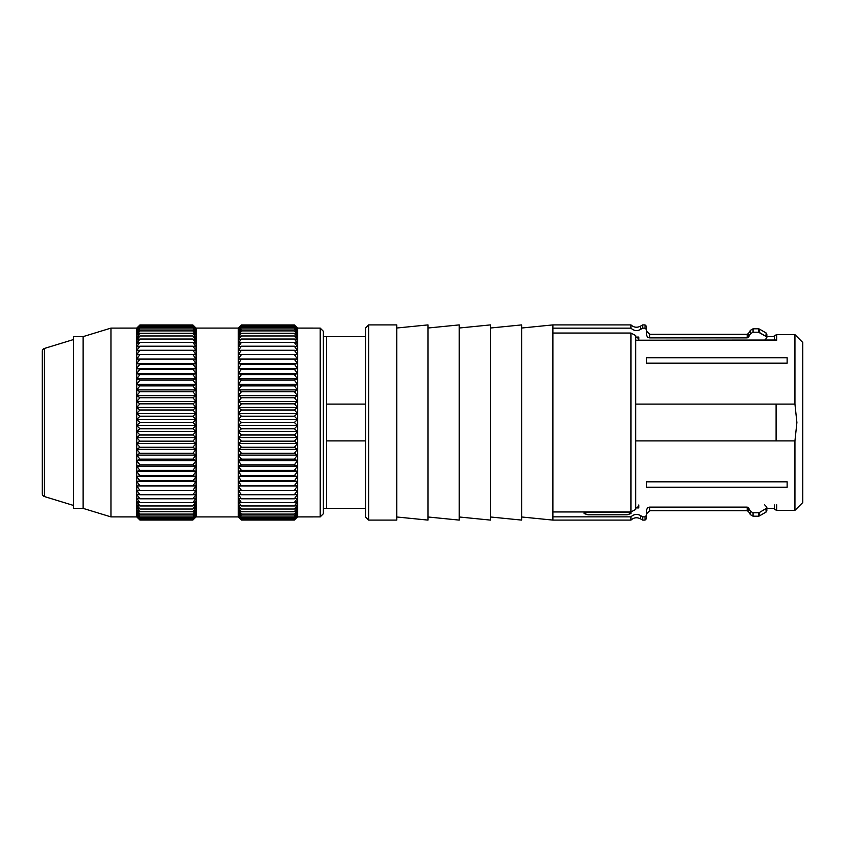 <?xml version="1.0" encoding="UTF-8"?>
<svg xmlns="http://www.w3.org/2000/svg" width="845" height="845" viewBox="0 0 845 845"><rect width="100%" height="100%" fill="white"/><g stroke="black" fill="none" stroke-linecap="round" stroke-linejoin="round"><path stroke-width="1.27" d="M776.101 440.91L776.101 404.09M766.837 336.616L774.506 336.616M766.837 508.384L774.506 508.384M323.339 508.384L326.466 508.384L326.466 440.91L365.505 440.91M323.339 336.616L326.466 336.616L326.466 440.91M83.127 336.616L73.388 336.616L73.388 508.384L83.127 508.384L83.127 336.616L110.959 328.103L136.732 328.092L139.932 324.955L136.732 328.293L139.932 324.955L192.871 324.955L196.061 328.092L238.237 328.092L241.427 324.955L238.227 328.293L241.427 324.955L294.366 324.955L297.567 328.092L320.213 328.103L320.213 516.897L323.339 513.771L323.339 331.229L320.213 328.103M638.778 507.929L638.778 504.972L638.778 507.929L635.662 507.929M638.778 337.07L638.778 340.028L638.778 337.07L635.662 337.07M320.213 516.897L297.567 516.908L294.366 520.045L297.567 516.908L297.567 328.103M196.072 328.103L196.072 516.897L192.871 520.045L196.061 516.908L238.237 516.908L241.427 520.045L294.366 520.045L297.567 516.137L294.366 518.851L297.556 515.165L294.366 517.658L297.567 513.823L294.366 516.063L297.556 512.102L294.366 514.098L297.567 510.01L294.366 511.743L297.556 507.56L294.366 509.028L297.567 504.761L294.366 505.965L297.556 501.624L294.366 502.553L297.567 498.159L294.366 498.803L297.556 494.388L294.366 494.747L297.567 490.322L294.366 490.396L297.556 485.97L294.366 485.769L297.567 481.365L294.366 480.879L297.556 476.517L294.366 475.746L297.567 471.447L294.366 470.39L297.556 466.165L294.366 464.845L297.567 460.715L294.366 459.131L297.556 455.106L294.366 453.258L297.567 449.371L294.366 447.258L297.556 443.509L294.366 441.153L297.567 437.573L294.366 434.985L297.556 431.563L294.366 428.753L297.567 425.531L294.366 422.5L297.556 419.479L294.366 416.247L297.567 413.437L294.366 410.015L297.556 407.427L294.366 403.847L297.567 401.502L294.366 397.741L297.556 395.64L294.366 391.742L297.556 389.894L294.366 385.869L297.556 384.285L294.366 380.155L297.556 378.835L294.366 374.61L297.556 373.553L294.366 369.254L297.556 368.483L294.366 364.121L297.556 363.635L294.366 359.231L297.556 359.03L294.366 354.604L297.556 354.678L294.366 350.252L297.556 350.612L294.366 346.196L297.556 346.841L294.366 342.447L297.556 343.376L294.366 339.035L297.556 340.239L294.366 335.972L297.556 337.44L294.366 333.257L297.556 334.99L294.366 330.902L297.556 332.898L294.366 328.937L297.556 331.177L294.366 327.342L297.556 329.825L294.366 326.149L297.556 328.863L294.366 325.346L297.556 328.282L294.366 324.955L297.567 328.092M139.932 325.346L136.732 328.874L139.932 325.346L192.871 325.346L196.051 328.282L192.871 324.955L196.061 328.092M241.427 325.346L238.227 328.874L241.427 325.346L294.366 325.346M136.732 516.897L139.932 520.045L136.732 516.908L139.932 520.045L192.871 520.045L196.061 516.717L192.871 519.654L196.061 516.137L192.871 518.851L196.061 515.165L192.871 517.658L196.061 513.823L192.871 516.063L196.061 512.102L192.871 514.098L196.061 510.01L192.871 511.743L196.061 507.56L192.871 509.028L196.061 504.761L192.871 505.965L196.061 501.624L192.871 502.553L196.061 498.159L192.871 498.803L196.061 494.388L192.871 494.747L196.061 490.322L192.871 490.396L196.061 485.97L192.871 485.769L196.061 481.365L192.871 480.879L196.061 476.517L192.871 475.746L196.061 471.447L192.871 470.39L196.061 466.165L192.871 464.845L196.061 460.715L192.871 459.131L196.061 455.106L192.871 453.258L196.061 449.371L192.871 447.258L196.061 443.509L192.871 441.153L196.061 437.573L192.871 434.985L196.061 431.563L192.871 428.753L196.061 425.531L192.871 422.5L196.061 419.479L192.871 416.247L196.061 413.437L192.871 410.015L196.061 407.427L192.871 403.847L196.061 401.502L192.871 397.741L196.061 395.64L192.871 391.742L196.051 389.894L192.871 385.869L196.051 384.285L192.871 380.155L196.051 378.835L192.871 374.61L196.051 373.553L192.871 369.254L196.051 368.483L192.871 364.121L196.051 363.635L192.871 359.231L196.051 359.03L192.871 354.604L196.051 354.678L192.871 350.252L196.051 350.612L192.871 346.196L196.051 346.841L192.871 342.447L196.051 343.376L192.871 339.035L196.051 340.239L192.871 335.972L196.051 337.44L192.871 333.257L196.051 334.99L192.871 330.902L196.051 332.898L192.871 328.937L196.051 331.177L192.871 327.342L196.051 329.825L192.871 326.149L196.051 328.863L192.871 325.346M238.227 516.897L238.227 328.874L241.427 326.149L238.248 329.825L241.427 327.342L238.248 331.177L241.427 328.937L238.248 332.898L241.427 330.902L238.248 334.99L241.427 333.257L238.248 337.44L241.427 335.972L238.248 340.239L241.427 339.035L238.248 343.376L241.427 342.447L238.248 346.841L241.427 346.196L238.248 350.612L241.427 350.252L238.248 354.678L241.427 354.604L238.248 359.03L241.427 359.231L238.248 363.635L241.427 364.121L238.248 368.483L241.427 369.254L238.248 373.553L241.427 374.61L238.248 378.835L241.427 380.155L238.248 384.285L241.427 385.869L238.248 389.894L241.427 391.742L238.248 395.64L241.427 397.741L238.237 401.502L241.427 403.847L238.248 407.427L241.427 410.015L238.237 413.437L241.427 416.247L238.248 419.479L241.427 422.5L238.237 425.531L241.427 428.753L238.248 431.563L241.427 434.985L238.237 437.573L241.427 441.153L238.248 443.509L241.427 447.258L238.237 449.371L241.427 453.258L238.248 455.106L241.427 459.131L238.237 460.715L241.427 464.845L238.248 466.165L241.427 470.39L238.237 471.447L241.427 475.746L238.248 476.517L241.427 480.879L238.237 481.365L241.427 485.769L238.248 485.97L241.427 490.396L238.237 490.322L241.427 494.747L238.248 494.388L241.427 498.803L238.237 498.159L241.427 502.553L238.248 501.624L241.427 505.965L238.237 504.761L241.427 509.028L238.248 507.56L241.427 511.743L238.237 510.01L241.427 514.098L238.248 512.102L241.427 516.063L238.237 513.823L241.427 517.658L238.248 515.165L241.427 518.851L238.237 516.137L241.427 519.654L238.248 516.717L241.427 520.045L238.237 516.908M136.732 329.846L136.732 328.874L139.932 326.149L136.742 329.825L139.932 327.342L136.742 331.177L136.732 329.846M136.732 332.909L136.732 331.187L139.932 328.937L136.742 332.898L139.932 330.902L136.742 334.99L136.732 332.909M136.732 337.451L136.732 335L139.932 333.257L136.742 337.44L139.932 335.972L136.742 340.239L139.932 339.035L136.742 343.376L136.732 337.451M136.732 346.851L136.732 343.387L139.932 342.447L136.742 346.841L139.932 346.196L136.742 350.612L136.732 346.851M136.732 354.689L136.732 350.622L139.932 350.252L136.742 354.678L136.732 359.041L139.932 354.604L136.742 354.678M136.732 363.646L136.732 359.041L139.932 359.231L136.742 363.635L139.932 364.121L136.742 368.483L136.732 363.646M136.732 373.564L136.732 368.494L139.932 369.254L136.742 373.553L136.732 378.835L139.932 374.61L136.742 373.553L196.051 373.553M136.732 384.285L136.732 378.835L139.932 380.155L136.742 384.285L136.732 389.894L139.932 385.869L136.742 384.285L196.051 384.285M136.732 395.64L136.732 389.894L139.932 391.742L136.742 395.64L136.732 401.502L139.932 397.741L136.742 395.64L196.061 395.64M136.732 407.438L136.732 401.502L139.932 403.847L136.742 407.427L136.732 413.437L139.932 410.015L136.742 407.427L196.061 407.427M136.732 419.479L136.732 413.437L139.932 416.247L136.742 419.479L136.732 425.531L139.932 422.5L136.742 419.479L196.061 419.479M136.732 431.563L136.732 425.531L139.932 428.753L136.742 431.563L136.732 437.573L139.932 434.985L136.742 431.563L196.061 431.563M136.732 443.509L136.732 437.573L139.932 441.153L136.742 443.509L136.732 449.36L139.932 447.258L136.742 443.509L196.061 443.509M136.732 455.106L136.732 449.36L139.932 453.258L136.742 455.106L136.732 460.715L139.932 459.131L136.742 455.106L196.061 455.106M136.732 466.165L136.732 460.715L139.932 464.845L136.742 466.165L136.732 471.436L139.932 470.39L136.742 466.165L196.061 466.165M136.732 476.506L136.732 471.436L139.932 475.746L136.742 476.517L136.732 481.365L139.932 480.879L136.742 476.517L196.061 476.517M136.732 485.959L136.732 481.365L139.932 485.769L136.742 485.97L136.732 490.311L139.932 490.396L136.742 485.97L196.061 485.97M136.732 494.378L136.732 490.311L139.932 494.747L136.742 494.388L136.732 498.159L139.932 498.803L136.742 494.388M136.732 501.613L136.732 498.159L139.932 502.553L136.742 501.624L136.732 510L139.932 511.743L136.742 507.56L139.932 509.028L136.732 504.761L139.932 505.965L136.742 501.624M136.732 512.091L136.732 510L139.932 514.098L136.742 512.102L139.932 516.063L136.732 513.823L136.732 512.091M136.732 515.154L136.732 513.813L139.932 517.658L136.742 515.165L139.932 518.851L136.732 516.137L136.732 515.154M192.871 326.149L139.932 326.149M294.366 326.149L241.427 326.149M192.871 327.342L139.932 327.342M294.366 327.342L241.427 327.342M192.871 328.937L139.932 328.937M294.366 328.937L241.427 328.937M192.871 330.902L139.932 330.902M294.366 330.902L241.427 330.902M192.871 333.257L139.932 333.257M294.366 333.257L241.427 333.257M192.871 335.972L139.932 335.972M294.366 335.972L241.427 335.972M192.871 339.035L139.932 339.035M294.366 339.035L241.427 339.035M192.871 342.447L139.932 342.447M294.366 342.447L241.427 342.447M192.871 346.196L139.932 346.196M294.366 346.196L241.427 346.196M192.871 350.252L139.932 350.252M294.366 350.252L241.427 350.252M192.871 354.604L139.932 354.604M294.366 354.604L241.427 354.604M196.051 359.03L136.742 359.03M297.556 359.03L238.248 359.03M192.871 359.231L139.932 359.231M294.366 359.231L241.427 359.231M196.051 363.635L136.742 363.635M297.556 363.635L238.248 363.635M192.871 364.121L139.932 364.121M294.366 364.121L241.427 364.121M196.051 368.483L136.742 368.483M297.556 368.483L238.248 368.483M192.871 369.254L139.932 369.254M294.366 369.254L241.427 369.254M297.556 373.553L238.248 373.553M192.871 374.61L139.932 374.61M294.366 374.61L241.427 374.61M196.051 378.835L136.742 378.835M297.556 378.835L238.248 378.835M192.871 380.155L139.932 380.155M294.366 380.155L241.427 380.155M297.556 384.285L238.248 384.285M192.871 385.869L139.932 385.869M294.366 385.869L241.427 385.869M196.051 389.894L136.742 389.894M297.556 389.894L238.248 389.894M192.871 391.742L139.932 391.742M294.366 391.742L241.427 391.742M297.556 395.64L238.248 395.64M192.871 397.741L139.932 397.741M294.366 397.741L241.427 397.741M196.061 401.502L136.732 401.502M297.567 401.502L238.237 401.502M192.871 403.847L139.932 403.847M294.366 403.847L241.427 403.847M297.556 407.427L238.248 407.427M192.871 410.015L139.932 410.015M294.366 410.015L241.427 410.015M196.061 413.437L136.732 413.437M297.567 413.437L238.237 413.437M192.871 416.247L139.932 416.247M294.366 416.247L241.427 416.247M297.556 419.479L238.248 419.479M192.871 422.5L139.932 422.5M294.366 422.5L241.427 422.5M196.061 425.531L136.732 425.531M297.567 425.531L238.237 425.531M192.871 428.753L139.932 428.753M294.366 428.753L241.427 428.753M297.556 431.563L238.248 431.563M192.871 434.985L139.932 434.985M294.366 434.985L241.427 434.985M196.061 437.573L136.732 437.573M297.567 437.573L238.237 437.573M192.871 441.153L139.932 441.153M294.366 441.153L241.427 441.153M297.556 443.509L238.248 443.509M192.871 447.258L139.932 447.258M294.366 447.258L241.427 447.258M196.061 449.371L136.732 449.371M297.567 449.371L238.237 449.371M192.871 453.258L139.932 453.258M294.366 453.258L241.427 453.258M297.556 455.106L238.248 455.106M192.871 459.131L139.932 459.131M294.366 459.131L241.427 459.131M196.061 460.715L136.732 460.715M297.567 460.715L238.237 460.715M192.871 464.845L139.932 464.845M294.366 464.845L241.427 464.845M297.556 466.165L238.248 466.165M192.871 470.39L139.932 470.39M294.366 470.39L241.427 470.39M196.061 471.447L136.732 471.447M297.567 471.447L238.237 471.447M192.871 475.746L139.932 475.746M294.366 475.746L241.427 475.746M297.556 476.517L238.248 476.517M192.871 480.879L139.932 480.879M294.366 480.879L241.427 480.879M196.061 481.365L136.732 481.365M297.567 481.365L238.237 481.365M192.871 485.769L139.932 485.769M294.366 485.769L241.427 485.769M297.556 485.97L238.248 485.97M192.871 490.396L139.932 490.396M294.366 490.396L241.427 490.396M192.871 494.747L139.932 494.747M294.366 494.747L241.427 494.747M192.871 498.803L139.932 498.803M294.366 498.803L241.427 498.803M192.871 502.553L139.932 502.553M294.366 502.553L241.427 502.553M192.871 505.965L139.932 505.965M294.366 505.965L241.427 505.965M192.871 509.028L139.932 509.028M294.366 509.028L241.427 509.028M192.871 511.743L139.932 511.743M294.366 511.743L241.427 511.743M192.871 514.098L139.932 514.098M294.366 514.098L241.427 514.098M192.871 516.063L139.932 516.063M294.366 516.063L241.427 516.063M192.871 517.658L139.932 517.658M294.366 517.658L241.427 517.658M192.871 518.851L139.932 518.851M294.366 518.851L241.427 518.851M192.871 519.654L139.932 519.654M294.366 519.654L241.427 519.654M83.127 508.384L110.959 516.897L136.732 516.908M110.959 516.897L110.959 328.103M73.388 505.416L44.458 496.564A3.126 3.126 0 0 1 42.25 493.586L42.25 351.414A3.126 3.126 0 0 1 44.458 348.436L73.388 339.584M42.25 491.209L42.25 353.791L42.25 491.209M764.493 504.676L766.837 507.116L766.837 510.729L766.056 512.081L759.285 515.989L759.285 512.588L766.056 508.532L766.837 507.116M766.056 512.081L766.056 508.532L759.285 512.588L753.053 512.799L758.514 512.799L758.514 516.2L759.285 515.989M645.031 516.844L642.696 516.844L642.696 520.097L645.031 520.097L645.031 516.844L646.594 515.228L646.594 510.369C646.795 508.373 647.84 507.296 649.71 507.116L747.191 507.116L748.543 507.929L750.349 511.183L753.053 512.799L753.053 516.2L758.514 516.2M642.696 516.844L640.457 515.503C636.993 513.728 633.834 514.172 630.972 516.844L552.894 516.844L552.894 520.097L630.972 520.097L630.972 516.844M521.661 328.018L552.894 324.902L552.894 328.156L630.972 328.156L630.972 324.902C633.834 327.48 637.003 327.913 640.457 326.191L642.696 324.902L642.696 328.156L645.031 328.156L645.031 324.902L646.594 326.466L646.594 329.772L645.031 328.156M642.696 328.156L640.457 329.497C636.982 331.272 633.824 330.817 630.972 328.156M753.053 332.201L758.514 332.201L758.514 328.8L753.053 328.8L753.053 332.201L750.349 333.817L748.543 337.07L747.191 337.884L649.71 337.884C647.84 337.704 646.795 336.627 646.594 334.631L646.594 329.772M766.056 332.919L766.837 334.271L766.837 337.884L766.056 336.468L766.056 332.919L759.285 329.011L759.285 332.412L766.056 336.468L758.514 332.201M766.837 337.884L764.493 340.324M748.543 337.07L750.349 333.817L750.349 330.363L748.543 333.49L747.191 334.271L747.191 337.884L748.543 337.07L748.543 333.49M638.197 330.395L639.073 330.141M633.243 515.186L632.06 515.894M748.543 507.929L747.191 507.116L747.191 510.729L748.543 511.51L748.543 507.929L750.349 511.183L750.349 514.637L753.053 516.2M645.031 520.097L646.594 518.534L646.594 515.228M552.894 333.046L630.972 333.046L630.972 511.954L552.894 511.954L552.894 328.156M368.621 324.902L396.738 324.902L396.738 520.097L368.621 520.097L368.621 324.902L365.505 328.018L365.505 516.982L368.621 520.097M630.972 333.046L635.662 335.549L635.662 509.45L630.972 511.954L630.972 513.538M552.894 511.954L552.894 516.844M490.427 328.018L521.661 324.902L521.661 520.097L490.427 516.982M459.194 328.018L490.427 324.902L490.427 520.097L459.194 516.982M427.961 328.018L459.194 324.902L459.194 520.097L427.961 516.982M396.738 328.018L427.961 324.902L427.961 520.097L396.738 516.982M775.625 340.028L776.713 340.218L776.713 334.662L794.944 334.662L802.75 342.468L802.75 502.532L794.944 510.338L794.944 440.91L796.898 422.5L794.944 404.09L635.662 404.09M635.662 440.91L794.944 440.91M326.466 404.09L365.505 404.09M794.944 334.662L794.944 404.09M326.466 336.616L365.505 336.616M646.594 363.149L787.139 363.149L787.139 357.752L646.594 357.752L646.594 363.149M365.505 508.384L326.466 508.384M646.594 487.248L787.139 487.248L787.139 481.851L646.594 481.851L646.594 487.248M627.074 512.186L588.025 512.186L584.127 513.58L588.025 514.795L627.074 514.795L630.972 513.58L627.074 511.954M775.647 340.028L635.662 340.218L776.713 340.218M638.778 339.732L637.278 337.07M638.778 505.268L637.278 507.929M44.458 496.564L44.458 348.436M747.191 510.729L649.71 510.729L649.71 507.116M649.71 337.884L649.71 334.271L747.191 334.271M640.457 329.497L640.457 326.191M630.972 520.097C633.834 517.52 637.003 517.087 640.457 518.809L640.457 515.503M794.944 510.338L776.713 510.338L776.713 504.782M773.471 336.616L774.506 335.571L774.506 340.028M774.506 504.972L774.506 509.429L776.713 510.338M748.543 511.51L750.349 514.637M649.71 510.729L646.594 513.855M552.894 324.902L630.972 324.902M642.696 324.902L645.031 324.902M521.661 516.982L552.894 520.097M640.457 518.809L642.696 520.097M649.71 334.271L646.594 331.145M753.053 328.8L750.349 330.363M759.285 329.011L758.514 328.8M584.127 511.954L584.127 513.538M776.713 334.662L774.506 335.571"/></g></svg>
